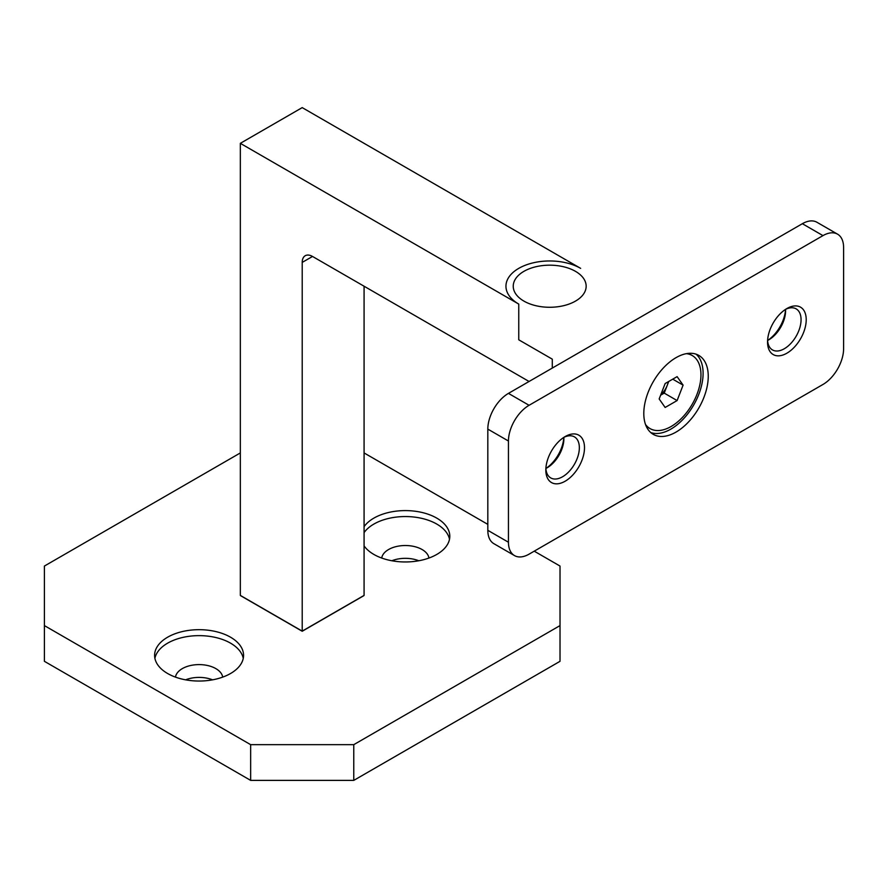 <?xml version="1.0" encoding="UTF-8"?>
<svg xmlns="http://www.w3.org/2000/svg" width="888" height="888" viewBox="0 0 888 888"><rect width="100%" height="100%" fill="white"/><g stroke="black" fill="none" stroke-linecap="round" stroke-linejoin="round"><path stroke-width="1.33" d="M364.08 545.898A44.478 25.685 0 0 0 373.881 554.445A44.478 25.685 0 0 0 422.355 560.006A44.478 25.685 0 0 0 449.805 536.285A44.478 25.685 0 0 0 436.785 518.126A44.478 25.685 0 0 0 364.08 526.673M449.506 539.26A44.478 25.685 0 0 0 436.785 524.075A44.478 25.685 0 0 0 364.08 532.634M230.536 637.207A44.478 25.685 0 0 0 182.062 631.634A44.478 25.685 0 0 0 154.601 655.355A44.478 25.685 0 0 0 167.632 673.515A44.478 25.685 0 0 0 216.106 679.087A44.478 25.685 0 0 0 243.567 655.355A44.478 25.685 0 0 0 230.536 637.207M243.268 658.341A44.478 25.685 0 0 0 230.536 643.156A44.478 25.685 0 0 0 184.482 637.062A44.478 25.685 0 0 0 154.901 658.341M428.937 558.053A23.699 13.686 0 0 0 422.089 549.528A23.699 13.686 0 0 0 397.191 546.353A23.699 13.686 0 0 0 381.718 558.053M222.699 677.122A23.699 13.686 0 0 0 215.84 668.609A23.699 13.686 0 0 0 190.953 665.434A23.699 13.686 0 0 0 175.469 677.122M418.814 560.761A23.699 13.686 0 0 0 391.841 560.761M212.565 679.831A23.699 13.686 0 0 0 185.603 679.831M240.337 452.936L44.4 566.056L44.4 661.316L250.649 780.385L250.649 744.666L353.768 744.666L560.017 625.596L560.017 566.056L534.232 551.171M353.768 744.666L353.768 780.385L560.017 661.316L560.017 625.596M353.768 780.385L250.649 780.385M302.209 107.615L580.641 268.365A43.756 25.264 0 0 0 518.759 268.365A43.756 25.264 0 0 0 505.949 286.225A43.756 25.264 0 0 0 518.759 304.084L240.337 143.334L302.209 107.615M312.521 256.454L302.209 262.404A14.585 8.425 60 0 1 305.228 255.733L305.228 255.733A14.585 8.425 60 0 1 312.521 256.454L529.07 381.485M364.08 286.225L364.08 595.404L333.144 613.264L363.569 595.704M240.337 143.334L240.337 595.404L302.209 631.124L332.889 613.419M302.209 262.404L302.209 631.124L333.144 613.264M363.569 595.826L332.889 613.53M487.823 524.375L364.08 452.936M44.4 625.596L250.649 744.666M302.209 631.124L240.848 595.704M676.023 432.09A45.577 26.307 120 0 0 705.794 391.93A45.577 26.307 120 0 0 698.812 355.411A45.577 26.307 120 0 0 676.023 357.664A45.577 26.307 120 0 0 646.253 397.824A45.577 26.307 120 0 0 653.235 434.343A45.577 26.307 120 0 0 676.023 432.09M650.804 432.6A45.577 26.307 120 0 0 670.873 429.115A45.577 26.307 120 0 0 699.899 391.308A45.577 26.307 120 0 0 696.092 354.179M786.879 308.547L786.879 308.547A27.339 15.784 -60 0 1 806.215 319.713A27.339 15.784 -60 0 1 786.879 353.202A27.339 15.784 -60 0 1 767.543 342.035A27.339 15.784 -60 0 1 786.879 308.547L786.879 308.547M767.598 340.47A23.699 13.686 120 0 0 772.46 349.916A23.699 13.686 120 0 0 784.304 348.74A23.699 13.686 120 0 0 799.788 327.85A23.699 13.686 120 0 0 796.159 308.869A23.699 13.686 120 0 0 785.547 309.379A23.699 13.686 -60 0 1 785.591 310.778A23.699 13.686 -60 0 1 768.841 339.804L768.841 339.804A23.699 13.686 -60 0 1 767.598 340.47A27.339 15.784 120 0 0 785.547 309.379M565.168 436.552L565.168 436.552A27.339 15.784 -60 0 1 584.504 447.719A27.339 15.784 -60 0 1 565.168 481.207A27.339 15.784 -60 0 1 545.831 470.041A27.339 15.784 -60 0 1 565.168 436.552L565.168 436.552M545.876 468.476A23.699 13.686 120 0 0 550.738 477.922A23.699 13.686 120 0 0 562.592 476.745A23.699 13.686 120 0 0 578.077 455.855A23.699 13.686 120 0 0 574.436 436.874A23.699 13.686 120 0 0 563.836 437.373A23.699 13.686 -60 0 1 563.88 438.783A23.699 13.686 -60 0 1 547.119 467.81L547.119 467.81A23.699 13.686 -60 0 1 545.876 468.476A27.339 15.784 120 0 0 563.836 437.384M843.6 348.74L843.6 247.519A29.171 16.839 120 0 0 837.562 234.166A29.171 16.839 120 0 0 822.976 235.62L529.082 405.294A29.171 16.839 120 0 0 508.447 441.014L508.447 542.235A29.171 16.839 120 0 0 514.496 555.588A29.171 16.839 120 0 0 529.082 554.145L822.976 384.46A29.171 16.839 120 0 0 843.6 348.74M822.976 235.62L802.352 223.709L508.447 393.384L529.082 405.294M802.352 223.709A29.171 16.839 -60 0 1 816.938 222.266L837.562 234.166M514.496 555.588L493.872 543.678A29.171 16.839 -60 0 1 487.823 530.325L508.447 542.235M508.447 441.014L487.823 429.115L487.823 530.325M487.823 429.115A29.171 16.839 -60 0 1 508.447 393.384M660.805 394.716A14.652 8.458 120 0 0 667.21 385.414A14.652 8.458 120 0 0 668.287 381.718M646.264 426.329A42.18 24.353 120 0 0 647.385 427.05L650.038 428.582A42.18 24.353 120 0 0 671.128 426.495A42.18 24.353 120 0 0 698.69 389.321A42.18 24.353 120 0 0 692.218 355.522A42.18 24.353 120 0 0 686.435 353.657M645.532 424.508A42.18 24.353 120 0 0 650.038 428.582M677.111 376.634L683.094 385.137L677.111 400.566L665.145 407.47L659.162 398.956L665.145 383.538L677.111 376.634M692.218 355.522L689.565 353.99A42.18 24.353 120 0 0 688.389 353.38M672.727 379.154L683.094 385.137M668.742 381.463L664.224 393.118L677.111 400.566M664.224 393.118L660.617 395.204M575.48 271.339A36.464 21.046 0 0 0 535.753 266.777A36.464 21.046 0 0 0 513.242 286.225A36.464 21.046 0 0 0 523.92 301.11A36.464 21.046 0 0 0 563.658 305.672A36.464 21.046 0 0 0 586.158 286.225A36.464 21.046 0 0 0 575.48 271.339M552.281 368.087L552.281 359.152L518.759 339.804L518.759 304.084M240.482 595.615L302.209 631.257L363.925 595.615"/></g></svg>

